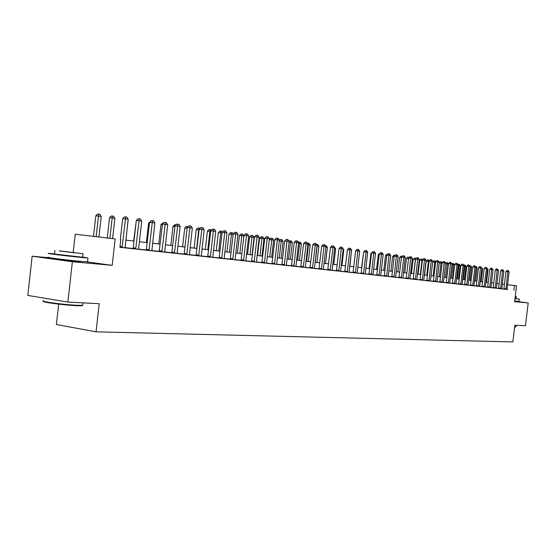 <?xml version="1.0" encoding="UTF-8"?>
<svg xmlns="http://www.w3.org/2000/svg" width="556" height="556" viewBox="0 0 556 556"><rect width="100%" height="100%" fill="white"/><g stroke="black" fill="none" stroke-linecap="round" stroke-linejoin="round"><path stroke-width="0.83" d="M57.456 259.061L76.554 261.57L80.182 261.834L78.653 261.438M58.658 304.146L56.378 324.537L96.035 331.835L512.847 341.94L514.87 325.218L525.434 325.767L528.2 302.923L514.668 301.22M96.035 331.835L99.204 303.701L67.86 302.075L27.8 295.403L32.151 256.205L72.377 261.744L112.194 265.337L115.175 238.92L75.241 234.208L115.175 238.92M50.999 257.942L32.151 256.205M73.211 252.355L75.241 234.208M67.86 302.075L72.377 261.744M120.805 239.58L119.929 247.309L507.086 289.426M503.819 289.037L501.797 288.793M498.51 288.425L492.359 287.827L493.075 287.904L493.186 287.431L495.285 270.001L497.446 270.237L498.53 270.383L496.418 288.175M493.096 287.834L486.841 287.23L487.57 287.306L487.681 286.826L489.794 269.243L491.97 269.479L493.068 269.632L490.941 287.577M487.591 287.237L485.374 286.993M481.989 286.625L479.703 286.375M476.283 285.999L473.934 285.742M470.48 285.367L463.767 284.707L464.545 284.797L464.663 284.297L466.852 266.074L469.069 266.317L470.258 266.484L468.062 285.075M464.566 284.721L462.078 284.45M458.554 284.06L452.396 283.47M452.424 283.393L449.783 283.101M446.183 282.712L443.466 282.413M439.824 282.017L437.023 281.711M433.339 281.308L430.462 280.995M426.737 280.585L423.769 280.266M420.009 279.849L416.951 279.515M413.143 279.105L409.994 278.758M406.144 278.341L402.898 277.986M399.013 277.562L395.663 277.194M391.73 276.763L388.283 276.388M384.3 275.95L380.749 275.567M376.725 275.123L373.062 274.727M368.989 274.282L365.216 273.865M361.087 273.42L357.195 272.989M353.025 272.537L349.015 272.099M344.789 271.634L340.647 271.182M336.373 270.716L332.106 270.251M327.769 269.778L323.37 269.299M318.984 268.819L309.963 267.929M309.998 267.839L305.313 267.325M300.81 266.831L295.973 266.303M291.413 265.81L286.423 265.261M281.795 264.753L276.645 264.19M271.96 263.683L266.637 263.099M261.89 262.585L256.392 261.98M251.576 261.452L245.898 260.834M241.012 260.298L235.146 259.659M230.191 259.117L224.131 258.457M219.099 257.908L212.837 257.226M207.735 256.663L201.258 255.962M196.073 255.392L189.374 254.662M184.119 254.085L177.19 253.327M171.846 252.744L164.68 251.965M159.252 251.375L151.83 250.561M146.318 249.957L138.639 249.123M133.037 248.511L125.079 247.635M119.943 247.232L125.1 247.774M133.961 248.761L140.397 249.463L138.659 249.248L138.618 248.511L141.717 221.121L136.31 220.468L133.211 247.879L132.981 248.643L131.237 248.428L133.961 248.761M146.277 250.068L151.851 250.693M159.211 251.479L164.694 252.09M171.804 252.855L178.817 253.654L177.211 253.46L177.169 252.744L180.172 226.431L177.705 226.09L175.008 225.812L171.797 252.876M186.746 254.523L189.394 254.787M196.032 255.496L201.272 256.087M207.694 256.768L214.345 257.532L212.858 257.352L212.823 256.663L215.728 231.345L213.441 231.025L210.793 230.747L207.687 256.789M221.691 258.331L224.144 258.582M231.345 259.388L236.578 259.958L235.167 259.784L235.139 259.11L237.982 234.417L233.179 233.833L230.337 258.554L230.142 259.235L228.725 259.061L231.345 259.388M242.187 260.569L247.295 261.125L245.912 260.959L245.891 260.291L248.706 235.897L243.973 235.327L241.158 259.742L240.97 260.416L239.58 260.25L242.187 260.569M254.127 261.869L256.406 262.098M261.848 262.675L267.971 263.377L266.658 263.217L266.63 262.571L269.389 238.753L267.366 238.468L264.788 238.197L261.841 262.696M274.483 264.093L276.659 264.308M283.046 265.024L287.695 265.532L286.437 265.379L286.416 264.746L289.12 241.478L284.637 240.936L281.934 264.225L281.76 264.865L280.495 264.712L283.046 265.024M292.671 266.074L297.217 266.567L295.987 266.421L295.973 265.796L298.648 242.791L294.221 242.256L291.546 265.281L291.372 265.914L290.142 265.768L292.671 266.074M300.775 266.929L305.327 267.436M318.949 268.909L324.53 269.549L323.383 269.41L323.37 268.805L325.969 246.565L321.709 246.051L318.942 268.923M330.215 270.167L332.12 270.362M337.694 270.987L341.759 271.425L340.661 271.293L340.647 270.702L343.205 248.942L339.049 248.442L336.491 270.216L336.338 270.821L335.233 270.682L337.694 270.987M344.755 271.724L349.022 272.204M352.99 272.621L358.266 273.225L357.209 273.1L357.202 272.516L359.704 251.222L355.652 250.735L352.99 272.635M363.478 273.795L365.222 273.976M368.955 274.365L374.084 274.956L373.076 274.831L373.062 274.261L375.529 253.404L371.561 252.931L368.955 274.379M378.094 275.387L381.75 275.79L380.763 275.672L380.756 275.109L383.195 254.46L379.275 253.995L376.836 274.65L376.69 275.22L375.696 275.102L378.094 275.387M384.272 276.033L389.263 276.61L388.296 276.492L388.29 275.936L390.708 255.496L386.83 255.037L384.272 276.047M393.113 277.027L396.623 277.409L395.677 277.298L395.67 276.742L398.068 256.518L394.239 256.059L391.841 276.297L391.702 276.86L390.743 276.742L393.113 277.027M398.986 277.639L402.912 278.083M407.541 278.605L410.919 278.973L410.001 278.862L410.001 278.32L412.35 258.491L408.611 258.04L406.255 277.882L406.116 278.431L405.199 278.32L407.541 278.605M414.54 279.362L417.855 279.724L416.958 279.619L416.951 279.084L419.287 259.443L415.582 258.999L413.247 278.653L413.115 279.195L412.218 279.084L414.54 279.362M421.406 280.113L424.659 280.467L423.776 280.363L423.776 279.835L426.091 260.382L422.428 259.944L420.114 279.404L419.975 279.939L419.092 279.835L421.406 280.113M428.141 280.849L431.331 281.197L430.469 281.093L430.462 280.565L432.763 261.306L429.135 260.868L426.841 280.148L426.709 280.676L425.84 280.571L428.141 280.849M433.319 281.385L437.878 281.913L437.03 281.809L437.03 281.287L439.303 262.21L435.716 261.779L433.312 281.399M441.235 282.274L444.3 282.615L443.473 282.511L443.473 281.996L445.724 263.099L442.18 262.668L439.921 281.579L439.796 282.1L438.962 282.003L441.235 282.274M447.594 282.969L450.603 283.296L449.79 283.199L449.79 282.691L452.028 263.968L448.518 263.544L446.28 282.281L446.155 282.795L445.335 282.698L447.594 282.969M460.757 284.408L462.085 284.54M472.663 285.708L473.941 285.833M476.263 286.069L480.453 286.555L479.71 286.465L479.717 285.979L481.864 268.082L478.528 267.686L476.256 286.083M484.144 286.959L485.381 287.084M499.934 288.682L502.499 288.96L501.804 288.877L501.811 288.404L503.889 271.126L500.678 270.744L498.593 288.029L498.482 288.501L497.787 288.418L499.934 288.682M505.251 289.259L507.774 289.537L507.093 289.454L507.093 288.981L509.164 271.856L505.981 271.474L503.917 288.613L503.805 289.085L503.117 289.002L505.251 289.259M516.531 285.798L507.607 284.748L516.531 285.798L514.606 301.693L528.2 302.923M513.904 290.246L514.474 285.555M486.528 282.267L488.203 282.462L486.528 282.267L488.064 269.521L487.445 269.438M491.476 282.844L493.707 283.108L491.476 282.858M496.946 283.49L499.114 283.748L496.946 283.497M502.325 284.123L504.424 284.373L502.325 284.123M125.837 240.136L133.975 241.089L125.83 240.143M147.25 242.645L139.382 241.728L147.25 242.638M152.573 243.264L160.17 244.147L152.573 243.271M165.41 244.758L172.756 245.62L165.41 244.772M185.009 247.059L177.913 246.232L185.009 247.052M190.096 247.642L196.956 248.449L190.096 247.649M201.967 249.032L208.604 249.804L201.967 249.039M213.546 250.388L219.961 251.131L213.546 250.395M224.832 251.701L231.046 252.431L224.832 251.708M241.853 253.696L235.841 252.994L241.853 253.689M246.586 254.245L252.41 254.926M257.074 255.468L262.71 256.128L257.074 255.475M272.774 257.31L267.318 256.67L272.774 257.303M282.601 258.457L277.319 257.838L282.601 258.45M287.091 258.978L292.206 259.576L287.091 258.985M301.595 260.681L296.633 260.097L301.595 260.674M305.967 261.181L310.776 261.744L305.967 261.188M319.756 262.8L315.092 262.251L319.756 262.793M324.016 263.287L328.533 263.815L324.016 263.294M332.745 264.308L337.124 264.823L332.745 264.315M341.28 265.309L345.533 265.803L341.28 265.316M349.641 266.282L353.762 266.762L349.641 266.289M357.821 267.241L361.824 267.707L357.821 267.248M365.834 268.173L369.712 268.624L365.834 268.18M373.674 269.09L377.441 269.528L373.674 269.097M381.36 269.987L385.016 270.418L381.36 269.994M388.887 270.869L392.432 271.279L388.887 270.876M396.261 271.731L399.708 272.134L396.261 271.738M403.496 272.572L406.839 272.968L403.496 272.579M410.585 273.399L413.831 273.781L410.585 273.406M417.535 274.212L420.683 274.581L417.535 274.219M424.346 275.011L427.411 275.366L424.346 275.018M431.032 275.79L434.007 276.137M437.593 276.554L440.484 276.895L437.593 276.561M444.029 277.312L446.836 277.639L444.029 277.312M450.346 278.049L453.07 278.368L450.346 278.056M456.545 278.771L459.193 279.084L456.545 278.778M462.634 279.48L465.205 279.786L462.634 279.487M468.611 280.182L471.113 280.474L468.611 280.189M474.483 280.87L476.909 281.148L474.483 280.87M480.245 281.538L482.608 281.816L480.245 281.544M485.909 282.205L488.203 282.469L485.909 282.205M434.007 276.144L431.032 275.797M252.403 254.933L246.586 254.252M112.194 265.337L86.847 261.883M122.077 247.469L125.441 218.876L128.193 219.259L125.107 247.795M120.339 239.525L122.702 218.591L125.441 218.876L125.67 216.916L126.768 217.069L128.193 219.259M122.702 218.591L124.572 216.805L125.67 216.916M98.926 236.995L101.234 216.465L98.461 216.082L95.82 215.811L93.512 236.356M95.82 215.811L97.661 214.06L98.718 214.164L96.153 236.668M98.718 214.164L99.83 214.317L101.234 216.465M135.713 248.956L139.25 218.821L140.32 218.967L141.717 221.121M136.31 220.468L138.152 218.71L139.25 218.821M148.987 250.402L152.274 222.581L154.881 222.942L151.857 250.714M146.27 250.089L149.557 222.296L152.274 222.581L152.462 220.669L153.505 220.815L154.881 222.942M149.557 222.296L151.371 220.558L152.462 220.669M161.907 251.812L165.16 224.36L167.69 224.707L164.701 252.118M159.204 251.5L162.449 224.075L165.16 224.36L165.32 222.47L166.334 222.615L167.69 224.707M162.449 224.075L164.242 222.358L165.32 222.47M112.59 238.593L114.877 218.334L112.173 217.966L109.539 217.695L107.259 237.968M109.539 217.695L111.36 215.964L112.409 216.069L109.886 238.274M112.409 216.069L113.493 216.221L114.877 218.334M125.899 240.143L128.089 220.148M136.213 221.337L133.683 241.054M174.494 253.182L177.85 224.228L178.837 224.367L180.172 226.431M175.008 225.812L176.773 224.117L177.85 224.228M149.46 223.137L148.598 223.046L146.388 242.541M148.598 223.046L150.495 221.399M82.649 305.327L81.781 305.772L76.519 305.703C63.947 305.161 40.039 301.95 43.709 301.303M43.458 300.74C38.677 301.303 63.669 304.709 76.902 305.286L82.691 305.327L82.754 304.737M54.551 253.849L49.046 253.404C42.895 253.056 68.596 256.253 82.253 257.525L88.001 257.998L82.608 257.018M48.608 257.317C42.458 257.039 68.145 260.264 81.808 261.487L87.584 261.695M82.587 257.213L54.53 254.043L54.919 250.554M59.297 250.825L82.976 253.744L59.297 250.825M75.296 252.924L59.937 251.027L75.296 252.924M514.675 326.803L515.968 326.733M514.967 298.711L519.304 299.135L516.093 298.648M514.689 301.018L519.033 301.401M515.231 296.543L516.336 296.64L516.079 298.746L514.974 298.655M515.683 326.984L514.647 327.06M516.336 296.64L515.238 296.459M186.816 254.342L189.923 227.779L192.327 228.113L189.401 254.808M184.147 254.016L187.247 227.494L189.923 227.779L190.055 225.938L191.014 226.07L192.327 228.113M187.247 227.494L188.984 225.826L190.055 225.938M198.694 255.823L201.835 229.426L204.177 229.746L201.279 256.107M196.025 255.517L199.166 229.141L201.835 229.426L201.946 227.599L202.884 227.731L204.177 229.746M199.166 229.141L200.883 227.487L201.946 227.599M210.335 257.094L213.539 229.225L214.456 229.35L215.728 231.345M210.793 230.747L212.482 229.114L213.539 229.225M221.761 258.165L224.763 232.589L226.994 232.894L224.151 258.603M219.127 257.838L222.129 232.311L224.763 232.589L224.846 230.809L225.743 230.935L226.994 232.894M222.129 232.311L223.79 230.698L224.846 230.809M232.769 259.541L235.876 232.352L236.745 232.477L237.982 234.417M233.179 233.833L234.827 232.241L235.876 232.352M162.359 224.888L160.955 224.742L158.773 243.987M160.955 224.742L162.672 223.095L163.394 223.171M174.918 226.591L173.006 226.389L170.845 245.398M173.006 226.389L174.695 224.77L175.953 224.902M187.157 228.252L184.759 228.002L182.618 246.774M184.759 228.002L186.427 226.396L188.171 226.605M187.393 227.355L187.455 226.507M199.083 229.885L196.226 229.572L194.107 248.115M196.226 229.572L197.873 227.988L198.888 228.092L196.65 248.414M198.888 228.092L199.917 228.419M210.703 231.477L207.416 231.108L205.317 249.422M207.416 231.108L209.035 229.538L210.05 229.649L207.854 249.72M210.05 229.649L211.266 230.288M243.577 260.722L246.635 233.861L247.489 233.979L248.706 235.897M243.973 235.327L245.592 233.749L246.635 233.861M222.046 233.034L218.334 232.603L216.256 250.7M218.334 232.603L219.94 231.06L220.947 231.164L218.779 250.999M220.947 231.164L221.809 231.282L222.337 232.109M254.189 261.709L257.101 237.051L259.172 237.342L256.413 262.119M251.597 261.389L254.502 236.78L257.101 237.051L257.143 235.334L257.97 235.445L259.172 237.342M254.502 236.78L256.101 235.223L257.143 235.334M233.103 234.549L229.002 234.069L226.945 251.951M229.002 234.069L230.58 232.533L231.588 232.644L229.454 252.243M231.588 232.644L232.429 232.755L233.172 233.923M264.427 262.995L267.394 236.766L268.207 236.884L269.389 238.753M264.788 238.197L266.366 236.661L267.394 236.766M243.889 236.029L239.421 235.494L237.384 253.168M239.421 235.494L240.977 233.979L241.978 234.09L239.879 253.46M241.978 234.09L242.798 234.201L243.903 235.932M274.546 263.933L277.395 239.858L279.369 240.129L276.666 264.329M271.981 263.62L274.831 239.58L277.395 239.858L277.416 238.17L278.202 238.281L279.369 240.129M274.831 239.58L276.388 238.065L277.416 238.17M252.07 254.884L254.092 237.426L252.083 237.155L249.595 236.891L247.58 254.363M249.595 236.891L251.138 235.396L252.132 235.501L250.061 254.648M252.132 235.501L252.931 235.612L254.092 237.426M284.311 265.163L287.195 239.539L287.973 239.65L289.12 241.478M284.637 240.936L286.18 239.434L287.195 239.539M261.98 256.045L263.975 238.788L262.015 238.517L259.541 238.253L257.546 255.524M259.541 238.253L261.063 236.773L262.05 236.877L260.013 255.816M262.05 236.877L262.835 236.988L263.975 238.788M293.909 266.206L296.758 240.88L297.516 240.984L298.648 242.791M294.221 242.256L295.743 240.776L296.758 240.88M271.662 257.171L273.642 240.109L271.724 239.851L269.743 256.948M269.299 239.553L270.765 238.121L271.752 238.225L272.516 238.336L273.642 240.109M271.752 238.225L271.724 239.851L269.292 239.587M303.298 267.234L306.12 243.82L307.961 244.077L305.327 267.457M300.768 266.943L303.59 243.549L306.12 243.82L306.106 242.187L306.842 242.291L307.961 244.077M303.59 243.549L305.091 242.082L306.106 242.187M312.472 268.235L315.266 245.085L317.066 245.335L314.439 268.291M309.956 267.943L312.75 244.814L315.266 245.085L315.238 243.465L315.961 243.57L317.066 245.335M312.75 244.814L314.237 243.361L315.238 243.465M321.438 269.208L324.176 244.716L324.878 244.821L325.969 246.565M321.709 246.051L323.175 244.612L324.176 244.716M330.271 270.021L332.954 247.524L334.684 247.767L332.12 270.376M327.79 269.716L330.472 247.26L332.954 247.524L332.912 245.947L333.607 246.044L334.684 247.767M330.472 247.26L331.918 245.835L332.912 245.947M338.799 271.106L341.46 247.142L342.142 247.239L343.205 248.942M339.049 248.442L340.474 247.038L341.46 247.142M347.201 272.023L349.891 249.866L351.545 250.096L349.022 272.218M344.748 271.738L347.437 249.602L349.891 249.866L349.828 248.317L350.495 248.407L351.545 250.096M347.437 249.602L348.848 248.205L349.828 248.317M355.43 272.92L358.022 249.463L358.669 249.554L359.704 251.222M355.652 250.735L357.049 249.359L358.022 249.463M363.527 273.656L366.112 252.104L367.697 252.32L365.222 273.99M361.108 273.357L363.687 251.84L366.112 252.104L366.043 250.582L366.675 250.673L367.697 252.32M363.687 251.84L365.07 250.478L366.043 250.582M371.366 274.657L373.896 251.68L374.515 251.771L375.529 253.404M371.561 252.931L372.93 251.576L373.896 251.68M379.088 275.498L381.583 252.758L382.194 252.848L383.195 254.46M379.275 253.995L380.624 252.66L381.583 252.758M386.656 276.325L389.124 253.814L389.714 253.897L390.708 255.496M386.83 255.037L388.171 253.71L389.124 253.814M394.065 277.131L396.504 254.85L397.088 254.933L398.068 256.518M394.239 256.059L395.559 254.745L396.504 254.85M401.335 277.924L403.851 257.317L405.282 257.511L402.912 278.097M398.979 277.652L401.495 257.06L403.851 257.317L403.739 255.864L404.316 255.941L405.282 257.511M401.495 257.06L402.801 255.76L403.739 255.864M408.458 278.702L410.835 256.858L411.398 256.935L412.35 258.491M408.611 258.04L409.904 256.754L410.835 256.858M415.443 279.466L417.792 257.831L418.348 257.908L419.287 259.443M415.582 258.999L416.861 257.734L417.792 257.831M422.289 280.21L424.617 258.79L425.159 258.86L426.091 260.382M422.428 259.944L423.693 258.686L424.617 258.79M429.01 280.947L431.31 259.721L432.763 261.306M429.135 260.868L430.386 259.624L431.31 259.721M435.598 281.663L437.871 260.646L439.303 262.21M435.716 261.779L436.96 260.542L437.871 260.646M281.134 258.283L283.094 241.408L281.218 241.151L279.258 258.06M279.348 240.324L280.252 239.441L281.982 239.65L283.094 241.408M281.232 239.546L281.218 241.151L279.279 240.943M290.392 259.36L292.338 242.673L290.503 242.423L288.557 259.145M288.988 241.262L289.53 240.734L291.24 240.936L292.338 242.673M290.503 240.838L290.503 242.423L289.03 242.263M299.455 260.423L301.373 243.917L299.587 243.667L297.655 260.208M298.322 242.27L300.296 242.194L301.373 243.917M299.58 242.096L299.587 243.667L298.558 243.556M308.316 261.459L310.22 245.126L308.469 244.89L306.565 261.25M307.454 243.264L309.157 243.431L310.22 245.126M308.455 243.333L308.469 244.89L307.878 244.821M316.996 262.467L318.88 246.315L317.163 246.079L315.273 262.265M316.531 244.473L317.83 244.633L318.88 246.315M317.142 244.536L316.983 246.058M325.489 263.461L327.359 247.476L325.885 247.274M325.434 245.696L326.316 245.815L327.359 247.476M333.808 264.434L335.657 248.615L334.601 248.469M334.142 246.906L335.657 248.615M341.954 265.386L343.789 249.734L343.121 249.637M342.67 248.087L343.789 249.734M349.932 266.317L351.461 250.784M351.503 250.422L351.753 250.825M363.61 252.507L361.574 267.679M371.484 253.578L370.901 253.515L369.128 268.562M370.901 253.515L372.27 252.229M379.199 254.627L378.295 254.53L376.537 269.424M378.295 254.53L379.984 253.293M386.761 255.656L385.537 255.524L383.793 270.272M385.537 255.524L386.816 254.259L387.539 254.335M394.169 256.663L392.647 256.497L390.917 271.106M392.647 256.497L393.912 255.246L394.941 255.357M401.425 257.65L399.618 257.449L397.901 271.919M399.618 257.449L400.869 256.212L402.19 256.365M401.8 256.754L401.773 256.309M408.542 258.616L406.457 258.387L404.754 272.725M406.457 258.387L407.694 257.157L409.202 257.449M408.653 257.998L408.59 257.254M415.52 259.569L413.171 259.311L411.482 273.51M413.171 259.311L414.394 258.088L415.29 258.186L415.401 259.555L413.713 273.767M415.29 258.186L416.013 258.575M442.069 282.365L444.313 261.549L445.724 263.099M442.18 262.668L443.403 261.445L444.313 261.549M422.358 260.507L419.759 260.215L418.084 274.282M419.759 260.215L420.968 259.006L421.858 259.103L421.976 260.458L420.301 274.539M421.858 259.103L422.692 259.68M448.414 283.06L450.638 262.432L452.028 263.968M448.518 263.544L449.734 262.335L450.638 262.432M429.072 261.431L426.223 261.098L424.562 275.032M426.223 261.098L427.425 259.902L428.308 260L428.426 261.341L426.765 275.289M428.308 260L429.246 260.764M454.641 283.741L456.99 264.649L458.213 264.823L455.989 283.755M452.396 283.477L454.738 264.406L456.99 264.649L456.844 263.301L458.213 264.823M454.738 264.406L455.941 263.203L456.844 263.301M435.654 262.335L434.764 262.21L433.117 276.033M432.693 261.841L433.763 260.785L435.139 260.945L435.709 261.876M434.639 260.875L434.764 262.21L432.679 261.98M460.799 284.283L463.085 265.49L464.288 265.657L462.085 284.554M458.568 284.012L460.848 265.247L463.085 265.49L462.933 264.156L464.288 265.657M460.848 265.247L462.043 264.058L462.933 264.156M442.11 263.217L440.984 263.064L439.351 276.763M439.289 262.342L439.984 261.647L441.346 261.813L442.131 263.085M440.859 261.744L440.984 263.064L439.226 262.87M466.762 285.061L468.916 264.99L470.258 266.484M466.852 266.074L468.027 264.892L468.916 264.99M446.683 277.618L448.303 264.065L447.1 263.898L445.474 277.479M445.641 262.953L446.1 262.495L447.448 262.661L448.303 264.065M446.961 262.592L447.1 263.898L445.648 263.739M472.697 285.582L474.949 267.13L476.11 267.29L473.941 285.847M470.494 285.318L472.739 266.887L474.949 267.13L474.789 265.817L476.11 267.29M472.739 266.887L473.907 265.719L474.789 265.817M452.681 278.32L454.287 264.885L453.098 264.725L451.493 278.181M451.82 263.613L453.439 263.495L454.287 264.885M452.959 263.426L453.098 264.725L451.952 264.6M478.452 286.333L480.558 266.623L481.864 268.082M478.528 267.686L479.682 266.526L480.558 266.623M458.568 279.008L460.166 265.692L458.999 265.532L457.4 278.869M457.88 264.267L459.325 264.308L460.166 265.692M458.853 264.246L458.999 265.532L458.144 265.441M484.179 286.833L486.396 268.708L487.515 268.868L485.381 287.091M482.003 286.576L484.213 268.472L486.396 268.708L486.229 267.415L487.515 268.868M484.213 268.472L485.353 267.318L486.229 267.415M464.357 279.682L465.935 266.484L464.788 266.331L463.204 279.55M463.871 264.969L465.108 265.115L465.935 266.484M464.642 265.052L464.788 266.331L464.218 266.261M489.732 287.57L491.796 268.194L493.068 269.632M489.794 269.243L490.927 268.103L491.796 268.194M470.042 280.349L471.613 267.262L470.487 267.109L468.91 280.217M469.834 265.789L470.786 265.907L471.613 267.262M470.334 265.844L470.181 267.075M495.229 288.168L497.272 268.965L498.53 270.383M495.285 270.001L496.411 268.868L497.272 268.965M475.63 281.002L477.187 268.027L476.082 267.874L474.525 280.87M475.686 266.595L476.374 266.678L477.187 268.027M475.985 267.082L475.929 266.623M500.629 288.752L502.652 269.716L503.889 271.126M500.678 270.744L501.79 269.625L502.652 269.716M481.128 281.642L482.671 268.777L481.795 268.659M481.44 267.387L482.671 268.777M505.939 289.335L507.941 270.459L509.164 271.856M505.981 271.474L507.086 270.362L507.941 270.459M487.098 268.173L488.064 269.521M122.153 247.281L119.964 247.01M122.299 246.718L120.033 246.44M135.789 248.768L133.072 248.435M135.935 248.212L133.211 247.879M149.064 250.221L146.353 249.887M149.203 249.672L146.492 249.338M161.984 251.632L159.28 251.298M162.116 251.09L159.419 250.763M174.563 253.008L171.874 252.674M174.695 252.473L172.012 252.146M186.948 253.821L184.279 253.494M198.763 255.649L196.101 255.322M198.888 255.128L196.233 254.808M210.404 256.921L207.756 256.601M210.529 256.406L207.888 256.087M221.886 257.657L219.252 257.338M232.832 259.374L230.219 259.054M232.957 258.874L230.337 258.554M243.639 260.555L241.04 260.236M243.757 260.062L241.158 259.742M254.307 261.216L251.715 260.903M264.489 262.828L261.911 262.515M264.6 262.349L262.029 262.036M274.657 263.454L272.092 263.141M284.366 265.003L281.822 264.691M284.477 264.531L281.934 264.225M293.971 266.053L291.434 265.747M294.075 265.587L291.546 265.281M303.354 267.075L300.831 266.769M303.458 266.616L300.942 266.31M312.528 268.082L310.019 267.777M312.632 267.624L310.123 267.318M321.493 269.062L319.005 268.756M321.597 268.611L319.109 268.305M330.375 269.57L327.894 269.271M338.854 270.96L336.394 270.661M338.958 270.515L336.491 270.216M347.257 271.877L344.81 271.578M347.354 271.439L344.908 271.14M355.479 272.774L353.046 272.482M355.576 272.343L353.143 272.044M363.624 273.225L361.205 272.933M371.415 274.511L369.01 274.226M371.505 274.094L369.101 273.802M379.136 275.359L376.746 275.067M379.227 274.942L376.836 274.65M386.698 276.186L384.321 275.894M386.795 275.769L384.418 275.484M394.114 276.992L391.751 276.707M394.204 276.582L391.841 276.297M401.376 277.791L399.027 277.507M401.467 277.381L399.118 277.096M408.5 278.57L406.165 278.285M408.59 278.167L406.255 277.882M415.485 279.327L413.164 279.049M415.575 278.931L413.247 278.653M422.338 280.078L420.023 279.8M422.421 279.682L420.114 279.404M429.051 280.815L426.758 280.537M429.135 280.419L426.841 280.148M435.64 281.531L433.36 281.26M435.723 281.141L433.444 280.87M442.11 282.24L439.838 281.968M442.194 281.857L439.921 281.579M448.456 282.935L446.197 282.663M448.539 282.552L446.28 282.281M454.683 283.616L452.438 283.345M454.766 283.233L452.521 282.962M460.875 283.907L458.644 283.636M466.804 284.936L464.587 284.672M466.88 284.568L464.663 284.297M472.781 285.214L470.571 284.95M478.494 286.215L476.297 285.951M478.57 285.853L476.374 285.589M484.255 286.472L482.08 286.215M489.773 287.445L487.605 287.188M489.85 287.091L487.681 286.826M495.264 288.05L493.109 287.786M495.34 287.695L493.186 287.431M500.664 288.64L498.523 288.376M500.741 288.286L498.593 288.029M505.974 289.217L503.84 288.96M506.043 288.87L503.917 288.613M57.483 258.811L57.421 259.367M78.681 261.188L78.618 261.744M82.962 302.86L82.691 305.327M82.573 257.352L82.976 253.744M88.001 257.998L87.556 261.918M81.781 305.772L82.288 305.362M516.142 325.288L515.961 326.81M519.304 299.135L519.033 301.428"/></g></svg>
